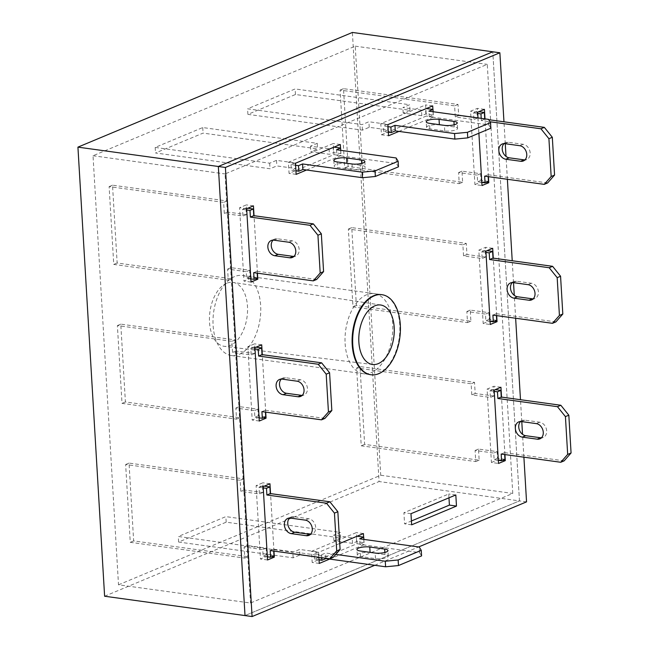 <?xml version="1.0" encoding="UTF-8"?>
<svg xmlns="http://www.w3.org/2000/svg" width="649" height="649" viewBox="0 0 649 649"><rect width="100%" height="100%" fill="white"/><g stroke="black" fill="none" stroke-linecap="round" stroke-linejoin="round"><path stroke-width="0.49" stroke-dasharray="3.25 2.43" d="M226.655 283.28A32.255 18.732 97.8 0 0 209.465 317.207A32.255 18.732 97.8 0 0 224.262 346.315A32.255 18.732 97.8 0 0 230.346 345.398A32.255 18.732 97.8 0 0 247.52 311.755A32.255 18.732 97.8 0 0 233.064 282.404A32.255 18.732 97.8 0 0 226.655 283.28M234.565 276.588A40.408 23.461 97.8 0 0 213.042 318.91A40.408 23.461 97.8 0 0 231.36 355.522A40.408 23.461 97.8 0 0 239.189 354.403A40.408 23.461 97.8 0 0 260.711 312.08A40.408 23.461 97.8 0 0 242.393 275.468A40.408 23.461 97.8 0 0 234.565 276.588M118.507 584.822L380.736 475.246L355.246 46.16L93.018 155.744L118.507 584.822L250.53 603.018L512.767 493.443L487.269 64.356L225.041 173.932L250.53 603.018M526.55 501.864L519.468 500.89L245.014 615.577L519.468 500.89L492.794 51.798L519.468 500.89L379.065 481.542L352.391 32.45M104.611 596.228L379.065 481.542M380.736 475.246L512.767 493.443M93.018 155.744L225.041 173.932M355.246 46.16L487.269 64.356M345.122 343.621A40.408 23.461 97.8 0 0 363.391 373.71A40.408 23.461 97.8 0 0 392.677 323.746A40.408 23.461 97.8 0 0 374.416 293.656A40.408 23.461 97.8 0 0 345.122 343.621M231.36 355.522L370.465 374.684A40.408 23.461 97.8 0 0 399.76 324.727A40.408 23.461 97.8 0 0 381.49 294.63L242.393 275.468M306.531 170.014L340.976 155.622L340.522 148.045M488.429 176.674L484.998 118.881M477.98 117.907L478.889 133.223M504.938 454.576L501.523 397.099M257.45 273.188L254.035 215.711M374.749 565.295L418.637 546.953M523.897 457.188L522.534 434.327M521.78 421.615L520.482 399.703M515.639 318.237L514.276 295.368M513.521 282.664L512.223 260.752M507.38 179.286L506.025 156.417M505.271 143.713L503.965 121.801M265.709 412.147L262.293 354.662M496.688 315.625L493.272 258.14M398.924 131.406L433.362 117.015L432.915 109.438M273.959 551.098L270.544 493.613M339.735 543.473L318.594 552.307L318.886 557.288M329.643 559.081L364.089 544.689L363.635 537.112M333.894 154.649L333.237 143.526L288.399 162.266L289.065 173.38L333.894 154.649L340.976 155.622M448.97 497.824L448.743 493.986L403.905 512.726L404.57 523.84L411.417 520.977M474.922 184.576L481.712 181.736L477.356 108.367L470.557 111.206L474.922 184.576L481.996 185.549M491.431 462.477L498.221 459.646L493.865 386.277L487.075 389.116L491.431 462.477L498.505 463.459M250.733 278.259L246.377 204.889L239.578 207.729L243.943 281.098L250.733 278.259L255.203 278.867M258.992 417.21L254.627 343.84L247.837 346.68L252.193 420.049L258.992 417.21L263.453 417.826M483.172 323.526L489.971 320.687L485.606 247.326L478.816 250.165L483.172 323.526L490.246 324.5M381.45 134.773L426.288 116.041L425.63 104.919L380.793 123.659L381.45 134.773L388.532 135.746M267.242 556.161L262.886 482.791L256.095 485.63L260.452 559L267.242 556.161L271.712 556.777M357.015 543.716L356.35 532.594L311.512 551.334L312.177 562.448L357.015 543.716L364.089 544.689M253.451 205.863L246.377 204.889M246.661 208.702L239.578 207.729M251.017 282.072L243.943 281.098M261.709 344.814L254.627 343.84M254.911 347.653L247.837 346.68M259.276 421.023L252.193 420.049M502.691 460.255L498.221 459.646M500.939 387.25L493.865 386.277M494.149 390.09L487.075 389.116M494.433 321.304L489.971 320.687M492.688 248.299L485.606 247.326M485.89 251.139L478.816 250.165M486.174 182.353L481.712 181.736M484.43 109.348L477.356 108.367M477.64 112.188L470.557 111.206M433.362 117.015L426.288 116.041M432.705 105.901L425.63 104.919M387.867 124.632L380.793 123.659M411.644 524.814L404.57 523.84M455.817 494.96L448.743 493.986M410.979 513.7L403.905 512.726M269.96 483.765L262.886 482.791M263.169 486.604L256.095 485.63M267.526 559.973L260.452 559M340.311 144.508L333.237 143.526M295.473 163.24L288.399 162.266M296.139 174.354L289.065 173.38M363.432 533.567L356.35 532.594M318.594 552.307L311.512 551.334M319.251 563.421L312.177 562.448M273.983 555.828L266.528 554.798L266.139 548.129L247.512 545.566L248.178 556.68L133.653 540.901L129.029 463.086L243.553 478.865L244.211 489.987L262.837 492.55L262.439 485.882L264.297 486.133M333.172 557.369L273.586 549.159L273.7 551.058M289.6 518.032A8.08 6.222 67.3 0 1 291.166 516.985A8.08 6.222 67.3 0 1 293.819 516.661L308.713 518.713A8.08 6.222 67.3 0 1 315.446 525.731A8.08 6.222 67.3 0 1 312.291 533.957A8.08 6.222 67.3 0 1 310.449 534.33M267.339 556.801L263.137 556.217L262.74 549.549L244.113 546.985L244.778 558.099L130.254 542.321L125.638 464.506L240.154 480.284L240.811 491.407L259.438 493.97L259.04 487.302L263.243 487.878M133.653 540.901L130.254 542.321M248.178 556.68L244.778 558.099M129.029 463.086L125.638 464.506M243.553 478.865L240.154 480.284M244.211 489.987L240.811 491.407M262.837 492.55L259.438 493.97M262.439 485.882L259.04 487.302M273.586 549.159L270.187 550.579M266.528 554.798L263.137 556.217M266.139 548.129L262.74 549.549M247.512 545.566L244.113 546.985M265.725 416.877L258.278 415.847L257.88 409.178L239.262 406.615L239.919 417.729L125.403 401.95L120.779 324.135L235.295 339.914L235.96 351.036L254.578 353.6L254.181 346.931L256.039 347.183M324.914 418.418L265.327 410.209L265.441 412.107M281.35 379.081A8.08 6.222 67.3 0 1 282.907 378.034A8.08 6.222 67.3 0 1 285.56 377.71L300.455 379.762A8.08 6.222 67.3 0 1 307.188 386.78A8.08 6.222 67.3 0 1 304.032 395.006A8.08 6.222 67.3 0 1 302.199 395.379M259.081 417.851L254.879 417.266L254.481 410.598L235.863 408.034L236.52 419.149L122.004 403.37L117.38 325.555L231.896 341.333L232.561 352.448L251.179 355.019L250.782 348.351L254.992 348.927M125.403 401.95L122.004 403.37M239.919 417.729L236.52 419.149M120.779 324.135L117.38 325.555M235.295 339.914L231.896 341.333M235.96 351.036L232.561 352.448M254.578 353.6L251.179 355.019M254.181 346.931L250.782 348.351M265.327 410.209L261.928 411.628M258.278 415.847L254.879 417.266M257.88 409.178L254.481 410.598M239.262 406.615L235.863 408.034M388.321 132.209L383.762 131.585L387.842 129.881L369.216 127.309L362.426 130.149L247.902 114.37L295.457 94.503L409.981 110.281L403.183 113.121L421.809 115.684L425.882 113.981L433.329 115.011L429.257 116.706L488.843 124.916L490.855 128.218M439.373 124.9L454.268 126.953A8.08 2.134 176.6 0 1 457.577 128.461A8.08 2.134 176.6 0 1 453.229 130.627A8.08 2.134 176.6 0 1 444.76 130.928L429.865 128.875A8.08 2.134 176.6 0 1 426.547 127.366A8.08 2.134 176.6 0 1 430.904 125.192A8.08 2.134 176.6 0 1 439.373 124.9L439.357 124.673M387.988 126.652L383.429 126.02L387.51 124.316L368.892 121.752L362.093 124.592L247.577 108.813L295.133 88.945L409.649 104.724L402.859 107.564L421.477 110.127L426.385 108.537M247.902 114.37L247.577 108.813M362.426 130.149L362.093 124.592M295.457 94.503L295.133 88.945M409.981 110.281L409.649 104.724M403.183 113.121L402.859 107.564M421.809 115.684L421.477 110.127M425.882 113.981L425.549 108.424M433.329 115.011L433.134 111.733M429.257 116.706L428.924 111.149M488.843 124.916L488.51 119.359M383.762 131.585L383.429 126.02M387.842 129.881L387.51 124.316M369.216 127.309L368.892 121.752M488.446 181.404L480.998 180.381L480.601 173.705L461.983 171.141L462.64 182.255L348.124 166.477L343.499 88.67L458.016 104.448L458.681 115.563L477.299 118.126L476.901 111.458L478.759 111.717M484.73 118.84L488.721 119.7M547.642 182.945L488.048 174.735L488.162 176.642M504.07 143.607A8.08 6.222 67.3 0 1 505.628 142.569A8.08 6.222 67.3 0 1 508.281 142.245L523.183 144.297A8.08 6.222 67.3 0 1 529.917 151.306A8.08 6.222 67.3 0 1 526.761 159.532A8.08 6.222 67.3 0 1 524.919 159.905M481.809 182.377L477.599 181.801L477.21 175.125L458.583 172.561L459.249 183.675L344.724 167.896L340.1 90.089L454.625 105.868L455.282 116.982L473.908 119.546L473.51 112.877L477.713 113.453M481.217 118.361L481.355 120.576L489.979 121.761M348.124 166.477L344.724 167.896M462.64 182.255L459.249 183.675M343.499 88.67L340.1 90.089M458.016 104.448L454.625 105.868M458.681 115.563L455.282 116.982M477.299 118.126L473.908 119.546M476.901 111.458L473.51 112.877M484.746 119.156L481.355 120.576M488.048 174.735L484.657 176.155M480.998 180.381L477.599 181.801M480.601 173.705L477.21 175.125M461.983 171.141L458.583 172.561M496.704 320.355L489.257 319.332L488.859 312.664L470.241 310.092L470.898 321.214L356.382 305.436L351.758 227.621L466.274 243.399L466.939 254.513L485.557 257.077L485.16 250.409L487.018 250.668M555.893 321.896L496.307 313.686L496.42 315.592M512.329 282.558A8.08 6.222 67.3 0 1 513.886 281.52A8.08 6.222 67.3 0 1 516.539 281.195L531.434 283.248A8.08 6.222 67.3 0 1 538.167 290.257A8.08 6.222 67.3 0 1 535.011 298.483A8.08 6.222 67.3 0 1 533.178 298.856M490.06 321.328L485.858 320.752L485.46 314.084L466.842 311.512L467.499 322.634L352.983 306.855L348.359 229.04L462.875 244.819L463.54 255.933L482.158 258.497L481.761 251.828L485.971 252.412M356.382 305.436L352.983 306.855M470.898 321.214L467.499 322.634M351.758 227.621L348.359 229.04M466.274 243.399L462.875 244.819M466.939 254.513L463.54 255.933M485.557 257.077L482.158 258.497M485.16 250.409L481.761 251.828M496.307 313.686L492.907 315.106M489.257 319.332L485.858 320.752M488.859 312.664L485.46 314.084M470.241 310.092L466.842 311.512M504.954 459.305L497.507 458.283L497.118 451.615L478.491 449.051L479.157 460.165L364.633 444.387L360.008 366.571L474.533 382.35L475.19 393.464L493.808 396.036L493.418 389.359L495.276 389.619M564.151 460.847L504.565 452.637L504.679 454.543M520.579 421.517A8.08 6.222 67.3 0 1 522.137 420.471A8.08 6.222 67.3 0 1 524.798 420.146L539.692 422.199A8.08 6.222 67.3 0 1 546.426 429.208A8.08 6.222 67.3 0 1 543.27 437.434A8.08 6.222 67.3 0 1 541.428 437.815M498.318 460.279L494.116 459.703L493.719 453.034L475.092 450.471L475.758 461.585L361.233 445.806L356.617 367.991L471.133 383.77L471.791 394.884L490.417 397.448L490.019 390.779L494.222 391.363M364.633 444.387L361.233 445.806M479.157 460.165L475.758 461.585M360.008 366.571L356.617 367.991M474.533 382.35L471.133 383.77M475.19 393.464L471.791 394.884M493.808 396.036L490.417 397.448M493.418 389.359L490.019 390.779M504.565 452.637L501.166 454.057M497.507 458.283L494.116 459.703M497.118 451.615L493.719 453.034M478.491 449.051L475.092 450.471M257.466 277.926L250.019 276.896L249.622 270.227L231.003 267.664L231.661 278.778L117.145 262.999L112.52 185.184L227.045 200.963L227.702 212.077L246.32 214.649L245.922 207.972L247.788 208.232M316.663 279.459L257.069 271.25L257.182 273.156M273.091 240.13A8.08 6.222 67.3 0 1 274.649 239.083A8.08 6.222 67.3 0 1 277.301 238.759L292.204 240.811A8.08 6.222 67.3 0 1 298.938 247.829A8.08 6.222 67.3 0 1 295.782 256.047A8.08 6.222 67.3 0 1 293.94 256.428M250.83 278.892L246.62 278.316L246.231 271.647L227.604 269.084L228.27 280.198L113.745 264.419L109.121 186.604L223.645 202.383L224.303 213.497L242.929 216.068L242.531 209.392L246.734 209.976M117.145 262.999L113.745 264.419M231.661 278.778L228.27 280.198M112.52 185.184L109.121 186.604M227.045 200.963L223.645 202.383M227.702 212.077L224.303 213.497M246.32 214.649L242.929 216.068M245.922 207.972L242.531 209.392M257.069 271.25L253.678 272.669M250.019 276.896L246.62 278.316M249.622 270.227L246.231 271.647M231.003 267.664L227.604 269.084M333.992 147.145L329.084 148.735L310.465 146.171L317.256 143.332L202.739 127.553L155.184 147.42L269.7 163.199L276.498 160.36L295.117 162.923L291.044 164.627L295.595 165.26M398.462 166.825L396.45 163.524L336.863 155.314L340.936 153.61L333.489 152.588L329.416 154.292L310.798 151.728L317.588 148.889L203.064 133.11L155.517 152.977L270.033 168.756L276.823 165.917L295.449 168.489L291.369 170.192L295.928 170.817M346.98 163.507A8.08 2.134 -3.4 0 0 338.51 163.799A8.08 2.134 -3.4 0 0 334.162 165.974A8.08 2.134 -3.4 0 0 337.472 167.483L352.366 169.535A8.08 2.134 -3.4 0 0 360.836 169.235A8.08 2.134 -3.4 0 0 365.192 167.069A8.08 2.134 -3.4 0 0 361.874 165.56L346.964 163.272M202.739 127.553L203.064 133.11M317.256 143.332L317.588 148.889M155.184 147.42L155.517 152.977M269.7 163.199L270.033 168.756M276.498 160.36L276.823 165.917M295.117 162.923L295.449 168.489M291.044 164.627L291.369 170.192M396.117 157.967L396.45 163.524M336.531 149.757L336.863 155.314M340.749 150.341L340.936 153.61M333.164 147.031L333.489 152.588M329.084 148.735L329.416 154.292M310.465 146.171L310.798 151.728M319.04 559.884L314.489 559.251L318.562 557.548L299.943 554.984L293.145 557.824L178.629 542.045L226.185 522.177L340.701 537.956L333.911 540.795L352.529 543.359L356.609 541.655L364.057 542.678L359.976 544.381L419.562 552.591L421.582 555.893M370.092 552.575L384.995 554.627A8.08 2.134 176.6 0 1 388.305 556.136A8.08 2.134 176.6 0 1 383.948 558.302A8.08 2.134 176.6 0 1 375.479 558.602L360.584 556.55A8.08 2.134 176.6 0 1 357.274 555.041A8.08 2.134 176.6 0 1 361.631 552.867A8.08 2.134 176.6 0 1 370.092 552.575L370.084 552.34M335.768 554.408L325.684 553.021L321.604 554.725L314.157 553.694L318.229 551.991L299.611 549.427L292.821 552.267L178.297 536.488L225.852 516.62L340.376 532.399L333.578 535.23L352.196 537.802L357.112 536.212M178.629 542.045L178.297 536.488M293.145 557.824L292.821 552.267M226.185 522.177L225.852 516.62M340.701 537.956L340.376 532.399M333.911 540.795L333.578 535.23M352.529 543.359L352.196 537.802M356.609 541.655L356.277 536.098M364.057 542.678L363.862 539.408M359.976 544.381L359.651 538.824M419.562 552.591L419.238 547.034M325.993 558.262L325.684 553.021M321.782 557.686L321.604 554.725M314.489 559.251L314.157 553.694M318.562 557.548L318.229 551.991M299.943 554.984L299.611 549.427M293.819 516.661L290.419 518.08M308.713 518.713L305.314 520.133M285.56 377.71L282.161 379.13M300.455 379.762L297.064 381.182M429.865 128.875L429.533 123.318M454.268 126.953L454.138 124.786M444.76 130.928L444.427 125.371M508.281 142.245L504.89 143.664M523.183 144.297L519.784 145.717M516.539 281.195L513.14 282.615M531.434 283.248L528.043 284.668M524.798 420.146L521.398 421.566M539.692 422.199L536.293 423.619M277.301 238.759L273.91 240.179M292.204 240.811L288.805 242.231M337.139 161.925L337.472 167.483M352.034 163.978L352.366 169.535M361.753 163.394L361.874 165.56M360.584 556.55L360.252 550.993M384.995 554.627L384.865 552.461M375.479 558.602L375.154 553.045M372.591 364.495L224.262 346.315M380.785 305.022L233.064 282.404M370.465 374.684L363.391 373.71M381.49 294.63L374.416 293.656M291.166 516.985L287.767 518.405M312.291 533.957L308.892 535.376M282.907 378.034L279.508 379.454M304.032 395.006L300.641 396.417M426.547 127.366L426.223 121.809M457.577 128.461L457.253 122.904M505.628 142.569L502.237 143.989M526.761 159.532L523.362 160.952M513.886 281.52L510.487 282.94M535.011 298.483L531.62 299.903M522.137 420.471L518.746 421.891M543.27 437.434L539.871 438.854M274.649 239.083L271.258 240.503M295.782 256.047L292.383 257.466M333.829 160.417L334.162 165.974M364.86 161.512L365.192 167.069M357.274 555.041L356.942 549.484M388.305 556.136L387.972 550.571"/><path stroke-width="0.97" d="M374.822 305.833A30.016 17.434 97.8 0 0 358.824 337.399A30.016 17.434 97.8 0 0 372.591 364.495A30.016 17.434 97.8 0 0 378.253 363.643A30.016 17.434 97.8 0 0 394.235 332.329A30.016 17.434 97.8 0 0 380.785 305.022A30.016 17.434 97.8 0 0 374.822 305.833M374.222 295.83A40.408 23.461 97.8 0 0 352.699 338.153A40.408 23.461 97.8 0 0 371.025 374.765A40.408 23.461 97.8 0 0 378.846 373.646A40.408 23.461 97.8 0 0 400.368 331.323A40.408 23.461 97.8 0 0 382.05 294.711A40.408 23.461 97.8 0 0 374.222 295.83M503.965 121.801L499.868 52.772L352.391 32.45L77.929 147.136L104.611 596.228L245.014 615.577L218.332 166.485L245.014 615.577L252.088 616.55L374.749 565.295M77.929 147.136L218.332 166.485L492.794 51.798L218.332 166.485L225.406 167.458L252.088 616.55M382.05 294.711L381.49 294.63A40.408 23.461 97.8 0 0 352.204 344.595A40.408 23.461 97.8 0 0 370.465 374.684L371.025 374.765M340.522 148.045L340.311 144.508L295.473 163.24L296.139 174.354L306.531 170.014M456.482 506.082L455.817 494.96L410.979 513.7L411.644 524.814L456.482 506.082L449.408 505.109L448.97 497.824M478.889 133.223L481.996 185.549L488.786 182.71L488.429 176.674M484.998 118.881L484.43 109.348L477.64 112.188L477.98 117.907M501.523 397.099L500.939 387.25L494.149 390.09L498.505 463.459L505.303 460.62L504.938 454.576M254.035 215.711L253.451 205.863L246.661 208.702L251.017 282.072L257.807 279.232L257.45 273.188M418.637 546.953L526.55 501.864L523.897 457.188M522.534 434.327L521.78 421.615M520.482 399.703L515.639 318.237M514.276 295.368L513.521 282.664M512.223 260.752L507.38 179.286M506.025 156.417L505.271 143.713M499.868 52.772L225.406 167.458M262.293 354.662L261.709 344.814L254.911 347.653L259.276 421.023L266.066 418.183L265.709 412.147M493.272 258.14L492.688 248.299L485.89 251.139L490.246 324.5L497.045 321.669L496.688 315.625M432.915 109.438L432.705 105.901L387.867 124.632L388.532 135.746L398.924 131.406M270.544 493.613L269.96 483.765L263.169 486.604L267.526 559.973L274.324 557.134L273.959 551.098M363.635 537.112L363.432 533.567L339.735 543.473M318.886 557.288L319.251 563.421L329.643 559.081M411.417 520.977L449.408 505.109M257.807 279.232L255.203 278.867M266.066 418.183L263.453 417.826M505.303 460.62L502.691 460.255M497.045 321.669L494.433 321.304M488.786 182.71L486.174 182.353M274.324 557.134L271.712 556.777M264.297 486.133L269.887 486.904L270.284 493.573L329.87 501.782L337.845 511.704L340.092 549.5L333.172 557.369L329.773 558.789L270.187 550.579L270.584 557.248L267.339 556.801M273.7 551.058L273.983 555.828L270.584 557.248M310.449 534.33A8.08 6.222 67.3 0 1 309.638 534.281L294.743 532.229A8.08 6.222 67.3 0 1 288.351 526.371A8.08 6.222 67.3 0 1 289.6 518.032M263.243 487.878L266.488 488.324L266.885 494.992L326.471 503.202L334.446 513.124L336.693 550.92L329.773 558.789M291.344 533.648A8.08 6.222 67.3 0 1 284.611 526.631A8.08 6.222 67.3 0 1 287.767 518.405A8.08 6.222 67.3 0 1 290.419 518.08L305.314 520.133A8.08 6.222 67.3 0 1 312.047 527.15A8.08 6.222 67.3 0 1 308.892 535.376A8.08 6.222 67.3 0 1 306.239 535.701L291.344 533.648L294.743 532.229M269.887 486.904L266.488 488.324M270.284 493.573L266.885 494.992M329.87 501.782L326.471 503.202M337.845 511.704L334.446 513.124M340.092 549.5L336.693 550.92M256.039 347.183L261.628 347.953L262.026 354.622L321.612 362.832L329.587 372.753L331.834 410.549L324.914 418.418L321.523 419.838L261.928 411.628L262.326 418.297L259.081 417.851M265.441 412.107L265.725 416.877L262.326 418.297M302.199 395.379A8.08 6.222 67.3 0 1 301.379 395.33L286.485 393.278A8.08 6.222 67.3 0 1 280.092 387.421A8.08 6.222 67.3 0 1 281.35 379.081M254.992 348.927L258.229 349.373L258.627 356.041L318.213 364.251L326.196 374.173L328.443 411.969L321.523 419.838M283.086 394.697A8.08 6.222 67.3 0 1 276.352 387.68A8.08 6.222 67.3 0 1 279.508 379.454A8.08 6.222 67.3 0 1 282.161 379.13L297.064 381.182A8.08 6.222 67.3 0 1 303.797 388.199A8.08 6.222 67.3 0 1 300.641 396.417A8.08 6.222 67.3 0 1 297.988 396.75L283.086 394.697L286.485 393.278M261.628 347.953L258.229 349.373M262.026 354.622L258.627 356.041M321.612 362.832L318.213 364.251M329.587 372.753L326.196 374.173M331.834 410.549L328.443 411.969M426.385 108.537L433.005 109.446L428.924 111.149L488.51 119.359L490.522 122.661L490.855 128.218L467.759 137.872L454.876 139.113L395.29 130.903L391.209 132.607L388.321 132.209M490.522 122.661L467.426 132.315L454.543 133.556L394.957 125.346L390.885 127.05L387.988 126.652M429.533 123.318A8.08 2.134 176.6 0 1 426.223 121.809A8.08 2.134 176.6 0 1 430.571 119.635A8.08 2.134 176.6 0 1 439.04 119.343L453.935 121.395A8.08 2.134 176.6 0 1 457.253 122.904A8.08 2.134 176.6 0 1 452.897 125.07A8.08 2.134 176.6 0 1 444.427 125.371L429.533 123.318M433.134 111.733L433.005 109.446M467.759 137.872L467.426 132.315M454.876 139.113L454.543 133.556M395.29 130.903L394.957 125.346M391.209 132.607L390.885 127.05M478.759 111.717L484.357 112.48L484.73 118.84M488.721 119.7L544.341 127.366L552.315 137.28L554.562 175.076L547.642 182.945L544.243 184.365L484.657 176.155L485.054 182.823L481.809 182.377M488.162 176.642L488.446 181.404L485.054 182.823M524.919 159.905A8.08 6.222 67.3 0 1 524.108 159.857L509.205 157.804A8.08 6.222 67.3 0 1 502.821 151.947A8.08 6.222 67.3 0 1 504.07 143.607M489.979 121.761L540.942 128.786L548.916 138.699L551.163 176.496L544.243 184.365M477.713 113.453L480.958 113.9L481.217 118.361M505.814 159.224A8.08 6.222 67.3 0 1 499.081 152.207A8.08 6.222 67.3 0 1 502.237 143.989A8.08 6.222 67.3 0 1 504.89 143.664L519.784 145.717A8.08 6.222 67.3 0 1 526.517 152.726A8.08 6.222 67.3 0 1 523.362 160.952A8.08 6.222 67.3 0 1 520.709 161.277L505.814 159.224L509.205 157.804M484.357 112.48L480.958 113.9M544.341 127.366L540.942 128.786M552.315 137.28L548.916 138.699M554.562 175.076L551.163 176.496M487.018 250.668L492.607 251.439L493.005 258.107L552.591 266.317L560.566 276.239L562.813 314.027L555.893 321.896L552.494 323.316L492.907 315.106L493.305 321.774L490.06 321.328M496.42 315.592L496.704 320.355L493.305 321.774M533.178 298.856A8.08 6.222 67.3 0 1 532.358 298.808L517.464 296.755A8.08 6.222 67.3 0 1 511.071 290.898A8.08 6.222 67.3 0 1 512.329 282.558M485.971 252.412L489.208 252.859L489.606 259.527L549.192 267.737L557.175 277.658L559.422 315.446L552.494 323.316M514.065 298.175A8.08 6.222 67.3 0 1 507.331 291.166A8.08 6.222 67.3 0 1 510.487 282.94A8.08 6.222 67.3 0 1 513.14 282.615L528.043 284.668A8.08 6.222 67.3 0 1 534.776 291.677A8.08 6.222 67.3 0 1 531.62 299.903A8.08 6.222 67.3 0 1 528.967 300.227L514.065 298.175L517.464 296.755M492.607 251.439L489.208 252.859M493.005 258.107L489.606 259.527M552.591 266.317L549.192 267.737M560.566 276.239L557.175 277.658M562.813 314.027L559.422 315.446M495.276 389.619L500.866 390.39L501.263 397.058L560.85 405.268L568.824 415.19L571.071 452.986L564.151 460.847L560.752 462.266L501.166 454.057L501.563 460.725L498.318 460.279M504.679 454.543L504.954 459.305L501.563 460.725M541.428 437.815A8.08 6.222 67.3 0 1 540.617 437.759L525.722 435.706A8.08 6.222 67.3 0 1 519.33 429.857A8.08 6.222 67.3 0 1 520.579 421.517M494.222 391.363L497.467 391.809L497.864 398.478L557.45 406.688L565.425 416.609L567.672 454.405L560.752 462.266M522.323 437.126A8.08 6.222 67.3 0 1 515.59 430.117A8.08 6.222 67.3 0 1 518.746 421.891A8.08 6.222 67.3 0 1 521.398 421.566L536.293 423.619A8.08 6.222 67.3 0 1 543.026 430.628A8.08 6.222 67.3 0 1 539.871 438.854A8.08 6.222 67.3 0 1 537.218 439.178L522.323 437.126L525.722 435.706M500.866 390.39L497.467 391.809M501.263 397.058L497.864 398.478M560.85 405.268L557.45 406.688M568.824 415.19L565.425 416.609M571.071 452.986L567.672 454.405M247.788 208.232L253.378 209.002L253.767 215.671L313.362 223.881L321.336 233.802L323.583 271.598L316.663 279.459L313.264 280.879L253.678 272.669L254.075 279.338L250.83 278.892M257.182 273.156L257.466 277.926L254.075 279.338M293.94 256.428A8.08 6.222 67.3 0 1 293.129 256.371L278.226 254.319A8.08 6.222 67.3 0 1 271.842 248.47A8.08 6.222 67.3 0 1 273.091 240.13M246.734 209.976L249.979 210.422L250.376 217.091L309.962 225.3L317.937 235.222L320.184 273.018L313.264 280.879M274.835 255.738A8.08 6.222 67.3 0 1 268.102 248.729A8.08 6.222 67.3 0 1 271.258 240.503A8.08 6.222 67.3 0 1 273.91 240.179L288.805 242.231A8.08 6.222 67.3 0 1 295.538 249.24A8.08 6.222 67.3 0 1 292.383 257.466A8.08 6.222 67.3 0 1 289.73 257.791L274.835 255.738L278.226 254.319M253.378 209.002L249.979 210.422M253.767 215.671L250.376 217.091M313.362 223.881L309.962 225.3M321.336 233.802L317.937 235.222M323.583 271.598L320.184 273.018M295.595 165.26L298.491 165.657L302.564 163.954L362.15 172.163L375.033 170.922L398.137 161.268L396.117 157.967L336.531 149.757L340.611 148.053L333.992 147.145M337.139 161.925L352.034 163.978A8.08 2.134 -3.4 0 0 360.503 163.678A8.08 2.134 -3.4 0 0 364.86 161.512A8.08 2.134 -3.4 0 0 361.55 160.003L346.647 157.95A8.08 2.134 -3.4 0 0 338.186 158.242A8.08 2.134 -3.4 0 0 333.829 160.417A8.08 2.134 -3.4 0 0 337.139 161.925M295.928 170.817L298.824 171.214L302.896 169.511L362.483 177.721L375.365 176.479L398.462 166.825L398.137 161.268M298.491 165.657L298.824 171.214M302.564 163.954L302.896 169.511M362.15 172.163L362.483 177.721M375.033 170.922L375.365 176.479M340.611 148.053L340.749 150.341M357.112 536.212L363.724 537.121L359.651 538.824L419.238 547.034L421.25 550.336L421.582 555.893L398.478 565.547L385.595 566.788L326.009 558.578L321.936 560.282L319.04 559.884M421.25 550.336L398.153 559.982L385.271 561.231L335.768 554.408M360.252 550.993A8.08 2.134 176.6 0 1 356.942 549.484A8.08 2.134 176.6 0 1 361.298 547.31A8.08 2.134 176.6 0 1 369.768 547.018L384.662 549.07A8.08 2.134 176.6 0 1 387.972 550.571A8.08 2.134 176.6 0 1 383.616 552.745A8.08 2.134 176.6 0 1 375.154 553.045L360.252 550.993M363.862 539.408L363.724 537.121M398.478 565.547L398.153 559.982M385.595 566.788L385.271 561.231M321.936 560.282L321.782 557.686M309.638 534.281L306.239 535.701M301.379 395.33L297.988 396.75M439.357 124.673L439.04 119.343M454.138 124.786L453.935 121.395M524.108 159.857L520.709 161.277M532.358 298.808L528.967 300.227M540.617 437.759L537.218 439.178M293.129 256.371L289.73 257.791M346.647 157.95L346.964 163.272M361.55 160.003L361.753 163.394M370.084 552.34L369.768 547.018M384.865 552.461L384.662 549.07"/></g></svg>
